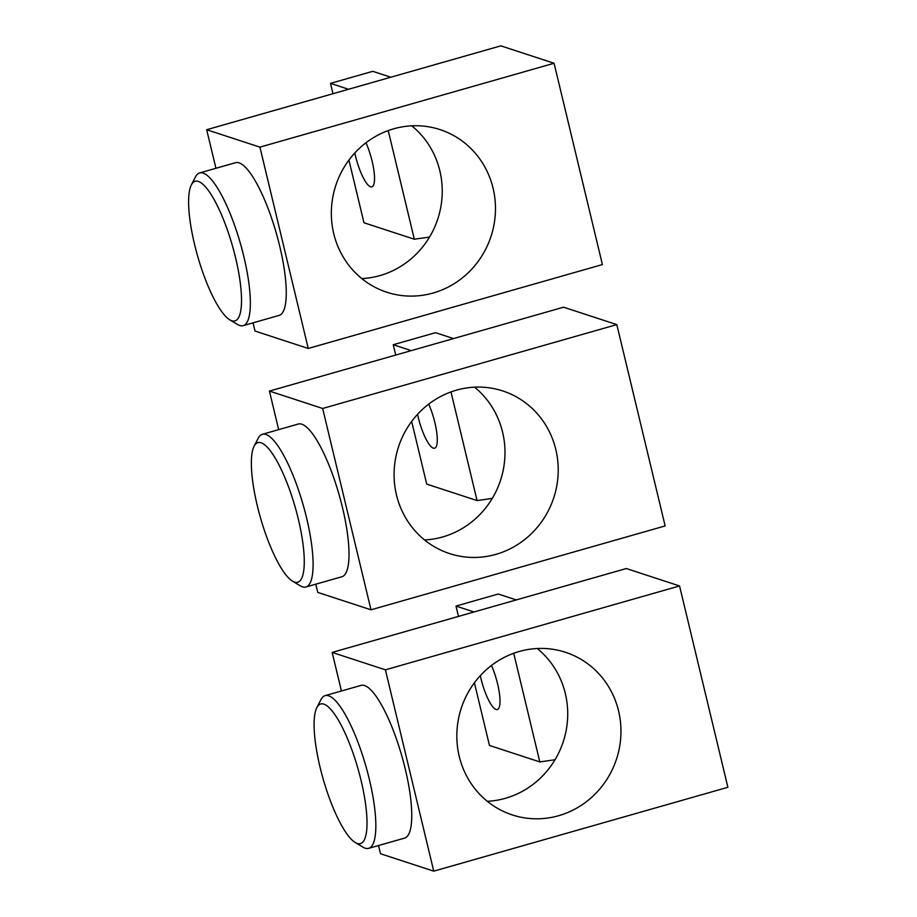 <?xml version="1.0" encoding="UTF-8"?>
<svg xmlns="http://www.w3.org/2000/svg" width="917" height="917" viewBox="0 0 917 917"><rect width="100%" height="100%" fill="white"/><g stroke="black" fill="none" stroke-linecap="round" stroke-linejoin="round"><path stroke-width="1.38" d="M322.658 408.478L269.426 391.066L563.577 307.195L616.809 324.607L322.658 408.478L370.995 609.805L317.752 592.393L315.78 584.186M269.426 391.066L278.676 429.637M292.546 581.172L300.26 585.814A79.401 19.853 -105.9 0 0 302.45 586.834A79.401 19.853 -105.9 0 0 305.934 586.995L341.858 576.759A79.401 19.853 -105.9 0 0 340.918 501.347A79.401 19.853 -105.9 0 0 301.785 424.193A79.401 19.853 -105.9 0 0 298.312 424.032L262.388 434.28A79.401 19.853 -105.9 0 0 258.193 438.269L254.078 446.281A72.592 18.145 -105.9 0 0 260.371 517.417A72.592 18.145 -105.9 0 0 292.546 581.172A72.592 18.145 -105.9 0 0 294.54 582.112A72.592 18.145 -105.9 0 0 298.334 519.16A72.592 18.145 -105.9 0 0 261.093 442.785A72.592 18.145 -105.9 0 0 254.078 446.281M411.286 350.615L393.255 344.723L435.518 332.676L453.548 338.568M417.556 414.301A29.504 7.37 -105.9 0 0 433.328 448.138A29.504 7.37 -105.9 0 0 434.624 448.195A29.504 7.37 -105.9 0 0 428.732 404.11M492.28 498.401L477.069 500.567L426.714 484.107L411.664 421.43M616.809 324.607L665.146 525.934L370.995 609.805M393.255 344.723L395.731 355.051M450.981 391.926L477.069 500.567M456.437 390.161A85.556 81.682 108.1 0 0 394.161 470.88A85.556 81.682 108.1 0 0 449.571 553.581A85.556 81.682 108.1 0 0 495.868 554.372A85.556 81.682 108.1 0 0 558.144 473.653A85.556 81.682 108.1 0 0 502.745 390.94A85.556 81.682 108.1 0 0 456.437 390.161M474.513 387.169A85.556 81.682 -71.9 0 1 503.032 471.051A85.556 81.682 -71.9 0 1 442.624 536.961A85.556 81.682 -71.9 0 1 424.56 539.953M305.934 586.995A79.401 19.853 -105.9 0 0 304.994 511.594A79.401 19.853 -105.9 0 0 265.861 434.44A79.401 19.853 -105.9 0 0 262.388 434.28M259.924 147.133L206.68 129.721L500.831 45.85L554.074 63.262L259.924 147.133L308.25 348.46L255.006 331.048L253.046 322.841M206.68 129.721L215.931 168.281M229.8 319.827L237.514 324.469A79.401 19.853 -105.9 0 0 239.704 325.489A79.401 19.853 -105.9 0 0 243.188 325.65L279.112 315.402A79.401 19.853 -105.9 0 0 278.172 240.002A79.401 19.853 -105.9 0 0 239.039 162.848A79.401 19.853 -105.9 0 0 235.566 162.687L199.642 172.935A79.401 19.853 -105.9 0 0 195.447 176.924L191.332 184.936A72.592 18.145 -105.9 0 0 197.625 256.072A72.592 18.145 -105.9 0 0 229.8 319.827A72.592 18.145 -105.9 0 0 231.795 320.767A72.592 18.145 -105.9 0 0 235.589 257.803A72.592 18.145 -105.9 0 0 198.347 181.428A72.592 18.145 -105.9 0 0 191.332 184.936M348.54 89.27L330.51 83.378L372.772 71.32L390.802 77.223M354.81 152.956A29.504 7.37 -105.9 0 0 370.583 186.793A29.504 7.37 -105.9 0 0 371.878 186.85A29.504 7.37 -105.9 0 0 365.986 142.765M429.534 237.056L414.324 239.222L363.969 222.762L348.918 160.074M554.074 63.262L602.4 264.577L308.25 348.46M330.51 83.378L332.986 93.706M388.235 130.581L414.324 239.222M393.702 128.816A85.556 81.682 108.1 0 0 331.415 209.523A85.556 81.682 108.1 0 0 386.825 292.236A85.556 81.682 108.1 0 0 433.122 293.027A85.556 81.682 108.1 0 0 495.398 212.308A85.556 81.682 108.1 0 0 440 129.595A85.556 81.682 108.1 0 0 393.702 128.816M411.767 125.824A85.556 81.682 -71.9 0 1 440.286 209.706A85.556 81.682 -71.9 0 1 379.879 275.616A85.556 81.682 -71.9 0 1 361.814 278.608M243.188 325.65A79.401 19.853 -105.9 0 0 242.248 250.238A79.401 19.853 -105.9 0 0 203.115 173.095A79.401 19.853 -105.9 0 0 199.642 172.935M385.404 669.823L332.16 652.423L626.311 568.54L679.554 585.952L385.404 669.823L433.741 871.15L380.498 853.738L378.526 845.531M332.16 652.423L341.422 690.982M355.292 842.528L363.006 847.159A79.401 19.853 -105.9 0 0 365.195 848.191A79.401 19.853 -105.9 0 0 368.668 848.34L404.603 838.104A79.401 19.853 -105.9 0 0 403.663 762.692A79.401 19.853 -105.9 0 0 364.53 685.538A79.401 19.853 -105.9 0 0 361.057 685.389L325.122 695.625A79.401 19.853 -105.9 0 0 320.939 699.625L316.823 707.637A72.592 18.145 -105.9 0 0 323.105 778.774A72.592 18.145 -105.9 0 0 355.292 842.528A72.592 18.145 -105.9 0 0 357.286 843.457A72.592 18.145 -105.9 0 0 361.08 780.505A72.592 18.145 -105.9 0 0 323.839 704.13A72.592 18.145 -105.9 0 0 316.823 707.637M474.032 611.971L455.99 606.068L498.252 594.021L516.294 599.913M480.302 675.646A29.504 7.37 -105.9 0 0 496.074 709.483A29.504 7.37 -105.9 0 0 497.369 709.54A29.504 7.37 -105.9 0 0 491.466 665.455M555.026 759.746L539.815 761.912L489.46 745.452L474.41 682.775M679.554 585.952L727.892 787.279L433.741 871.15M455.99 606.068L458.477 616.407M513.726 653.271L539.815 761.912M519.182 651.506A85.556 81.682 108.1 0 0 456.907 732.224A85.556 81.682 108.1 0 0 512.316 814.938A85.556 81.682 108.1 0 0 558.613 815.717A85.556 81.682 108.1 0 0 620.889 734.998A85.556 81.682 108.1 0 0 565.48 652.285A85.556 81.682 108.1 0 0 519.182 651.506M537.247 648.514A85.556 81.682 -71.9 0 1 565.766 732.408A85.556 81.682 -71.9 0 1 505.37 798.317A85.556 81.682 -71.9 0 1 487.305 801.298M368.668 848.34A79.401 19.853 -105.9 0 0 367.74 772.939A79.401 19.853 -105.9 0 0 328.607 695.785A79.401 19.853 -105.9 0 0 325.122 695.625"/></g></svg>
